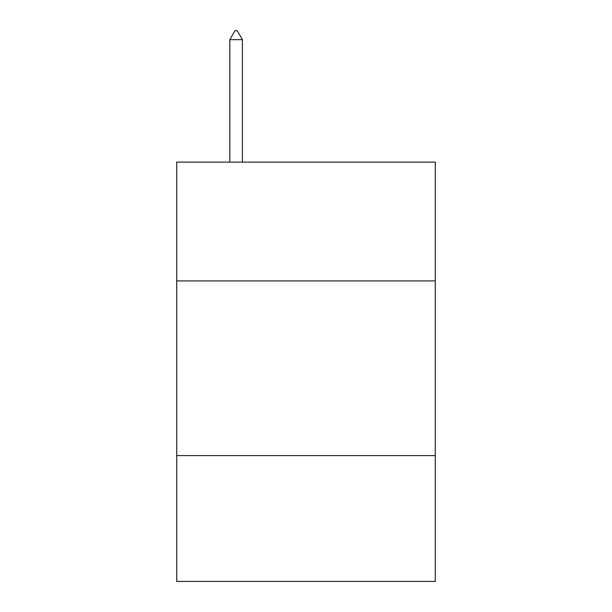 <?xml version="1.0" encoding="UTF-8"?>
<svg xmlns="http://www.w3.org/2000/svg" width="612" height="612" viewBox="0 0 612 612"><rect width="100%" height="100%" fill="white"/><g stroke="black" fill="none" stroke-linecap="round" stroke-linejoin="round"><path stroke-width="0.92" d="M435.277 280.916L435.277 162.119L176.723 162.119L176.723 280.916L435.277 280.916L435.277 581.4L176.723 581.4L176.723 280.916M435.277 455.611L176.723 455.611M242.406 39.688L237.165 30.6L235.069 30.6L229.829 39.688L242.406 39.688L242.406 162.119M229.829 39.688L229.829 162.119"/></g></svg>
